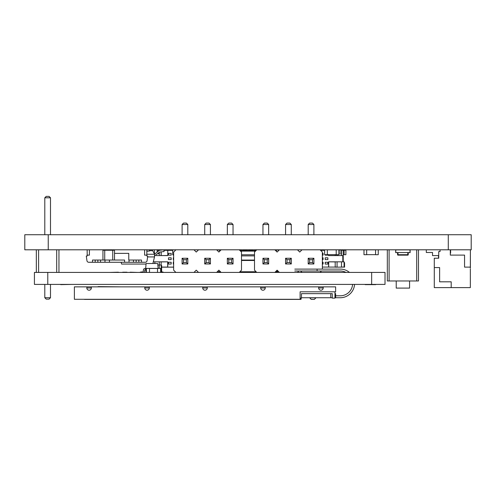 <?xml version="1.0" encoding="UTF-8"?>
<svg xmlns="http://www.w3.org/2000/svg" width="496" height="496" viewBox="0 0 496 496"><rect width="100%" height="100%" fill="white"/><g stroke="black" fill="none" stroke-linecap="round" stroke-linejoin="round"><path stroke-width="0.74" d="M48.242 249.804L48.242 234.738L24.8 234.738L24.8 249.804L24.8 234.738L24.8 249.804L471.2 249.804L471.2 234.738L448.285 234.738L448.285 249.804M48.242 234.738L448.285 234.738M375.553 254.653L375.584 249.804M363.977 249.804L363.977 254.702L364.002 249.804M410.118 252.65L410.118 249.804L410.118 252.65L410.118 249.804L410.118 252.65L410.118 249.804L410.118 252.65L408.065 252.569M408.245 254.702L407.799 254.702L407.799 255.142A0.446 0.446 90 0 0 408.245 254.702A0.446 0.446 90 0 1 407.799 255.142A0.446 0.446 90 0 0 408.245 254.702L408.245 252.65L408.245 254.702A0.446 0.446 90 0 1 407.799 255.142L398.003 255.142A0.446 0.446 90 0 1 397.556 254.702L397.556 252.65L397.556 254.702L407.799 254.702L407.799 252.569M133.926 249.804L126.802 249.804M107.21 249.804L100.087 249.804M143.276 262.266L145.297 262.266L141.496 262.266L141.496 260.04L128.768 260.04L128.768 253.363L114.52 253.363L114.52 250.244L114.52 260.04L112.741 260.04L112.741 250.244L104.724 250.244L104.724 260.04L92.516 260.04L92.516 262.266L88.716 262.266A1.779 1.779 -63.4 0 1 86.955 260.741L86.285 256.035L87.172 256.035L87.172 255.142L89.398 255.142L89.398 249.804L89.398 255.142L87.172 255.142L87.172 249.804M145.297 262.266A1.779 1.779 -63.4 0 0 147.058 260.741L147.727 256.035L147.058 260.741A1.779 1.779 -63.4 0 1 145.297 262.266M146.841 256.035L146.841 255.142L146.841 256.035L147.727 256.035M144.615 255.142L146.841 255.142L144.615 255.142L144.615 249.804L144.615 255.142M138.824 260.04L138.824 262.266L141.496 262.266L141.496 260.04L128.768 260.04M104.724 260.04L112.741 260.04M88.716 262.266L90.737 262.266M128.768 253.363L114.52 253.363L114.52 260.04M112.741 250.244L114.52 250.244M102.945 260.04L102.945 250.244L104.724 250.244M109.436 260.04L104.985 260.04L104.985 262.266L104.985 260.04L100.533 260.04L100.533 262.266L109.436 262.266L109.436 260.04L124.577 260.04L124.577 262.266L109.436 262.266M95.189 260.04L95.189 262.266L92.516 262.266L92.516 260.04L100.533 260.04M95.189 262.266L100.533 262.266M138.824 262.266L124.577 262.266L124.577 260.04M133.48 260.04L133.48 262.266M129.028 260.04L129.028 262.266M146.841 249.804L146.841 255.142M136.152 260.04L136.152 262.266M97.861 260.04L97.861 262.266M256.761 272.422L254.504 270.159L254.504 252.061L256.761 249.804M279.384 272.422L277.121 270.159L274.858 272.422M298.877 271.021L297.476 272.422M302.002 272.422L300.601 271.021M321.495 271.021L320.094 272.422M320.094 249.804L322.357 252.061L322.357 269.105M297.476 249.804L299.739 252.061L302.002 249.804M274.858 249.804L277.121 252.061L279.384 249.804M312.474 262.539L313.9 263.959L313.9 258.261L308.202 258.261L308.202 263.959L313.9 263.959L313.9 258.261L312.474 259.687L309.622 259.687L309.622 262.539L312.474 262.539L312.474 259.687M285.578 258.261L285.578 263.959L291.282 263.959L291.282 258.261L289.856 259.687L287.004 259.687L285.578 258.261L291.282 258.261L291.282 263.959L289.856 262.539L289.856 259.687M262.961 258.261L262.961 263.959L268.658 263.959L268.658 258.261L267.239 259.687L264.387 259.687L262.961 258.261L268.658 258.261L268.658 263.959L267.239 262.539L267.239 259.687M308.202 234.738L308.202 224.508L313.9 224.508L313.9 234.738M291.282 234.738L291.282 224.508L285.578 224.508L285.578 234.738M268.658 234.738L268.658 224.508L262.961 224.508L262.961 234.738M313.9 224.508L312.474 223.088L309.622 223.088L308.202 224.508M285.578 224.508L287.004 223.088L289.856 223.088L291.282 224.508M262.961 224.508L264.387 223.088L267.239 223.088L268.658 224.508M308.202 263.959L309.622 262.539M308.202 258.261L309.622 259.687M285.578 263.959L287.004 262.539L289.856 262.539M287.004 262.539L287.004 259.687M262.961 263.959L264.387 262.539L267.239 262.539M264.387 262.539L264.387 259.687M175.906 272.422L173.643 270.159L173.643 252.061L175.906 249.804M198.524 272.422L196.261 270.159L193.998 272.422M221.142 272.422L218.879 270.159L216.622 272.422M239.239 249.804L241.502 252.061L241.502 270.159L239.239 272.422M216.622 249.804L218.879 252.061L221.142 249.804M193.998 249.804L196.261 252.061L198.524 249.804M231.613 262.539L233.039 263.959L233.039 258.261L227.342 258.261L227.342 263.959L233.039 263.959L233.039 258.261L231.613 259.687L228.768 259.687L228.768 262.539L231.613 262.539L231.613 259.687M204.724 258.261L204.724 263.959L210.422 263.959L210.422 258.261L208.996 259.687L206.144 259.687L204.724 258.261L210.422 258.261L210.422 263.959L208.996 262.539L208.996 259.687M182.1 258.261L182.1 263.959L187.804 263.959L187.804 258.261L186.378 259.687L183.526 259.687L182.1 258.261L187.804 258.261L187.804 263.959L186.378 262.539L186.378 259.687M227.342 234.738L227.342 224.508L233.039 224.508L233.039 234.738M210.422 234.738L210.422 224.508L204.724 224.508L204.724 234.738M187.804 234.738L187.804 224.508L182.1 224.508L182.1 234.738M233.039 224.508L231.613 223.088L228.768 223.088L227.342 224.508M204.724 224.508L206.144 223.088L208.996 223.088L210.422 224.508M182.1 224.508L183.526 223.088L186.378 223.088L187.804 224.508M227.342 263.959L228.768 262.539M227.342 258.261L228.768 259.687M204.724 263.959L206.144 262.539L208.996 262.539M206.144 262.539L206.144 259.687M182.1 263.959L183.526 262.539L186.378 262.539M183.526 262.539L183.526 259.687M338.88 250.071L338.88 252.489L338.88 250.071M378.25 249.804L378.25 254.702L375.584 254.702M366.674 249.804L366.674 254.702L364.002 254.702M375.584 249.854L366.674 249.854M375.584 254.653L366.674 254.653M397.736 252.563L395.69 252.65L395.69 249.804M410.025 252.563L395.777 252.563L395.777 249.891L410.025 249.891L410.025 252.563L410.025 249.891M409.845 252.569L407.352 252.563M324.632 249.804L324.632 254.702L327.304 254.702L327.304 249.804M336.207 249.804L336.207 254.702L338.88 254.702L338.88 249.804M336.207 249.854L327.304 249.854L327.304 254.653L336.207 254.653M166.879 249.804L166.972 250.244L172.707 250.244L163.928 250.244L167.772 250.337L167.772 255.589L156.24 255.589M173.643 255.142L173.271 254.702L173.271 255.142M153.524 260.958L153.524 261.826L167.772 261.826L167.679 267.164L161.64 267.164L173.643 267.164L161.64 267.164M168.504 264.052L171.176 264.052L171.176 262.266L168.504 262.266L168.504 264.052L168.504 262.266M168.504 259.6L171.176 259.6L171.176 257.815L168.504 257.815L168.504 259.6L168.504 257.815M173.643 259.6L173.271 259.6L173.271 257.815L173.643 257.815M168.504 255.142L171.176 255.142L171.176 253.363L168.504 253.363L168.504 255.142L168.504 253.363M173.643 264.052L173.271 264.052L173.271 262.266L173.643 262.266M159.644 250.244L159.309 250.244L159.644 250.244M173.271 259.6L173.271 257.815M173.271 264.052L173.271 262.266M172.707 250.337L163.934 250.337M167.772 255.589L167.772 250.337M161.095 255.589L161.095 251.887L161.095 255.589L167.679 255.502M161.095 261.826L161.181 264.982M167.772 261.826L167.772 267.077L167.772 261.826L161.181 261.913M173.643 267.077L167.679 267.164L167.679 261.913M157.213 250.244L159.309 250.288M159.309 264.982L159.309 261.826M159.309 255.589L159.309 252.266L159.309 253.809L158.119 253.809M154.857 261.826L154.857 263.519M325.196 255.142L325.196 254.702L325.196 255.142L327.868 255.142L327.868 254.653M328.687 261.913L328.687 267.077L335.191 267.077L335.191 261.913L328.6 261.826L342.848 261.826L342.848 255.589L328.6 255.589L328.6 254.653L328.6 255.589L335.277 255.589L335.277 254.653M322.357 264.052L323.094 264.052L323.094 262.266L322.357 262.266M322.357 259.6L323.094 259.6L323.094 257.815L322.357 257.815M327.868 259.6L325.196 259.6L325.196 257.815L327.868 257.815L327.868 259.6M322.357 255.142L323.094 255.142L323.094 253.363L322.357 253.363M325.196 264.052L327.868 264.052L327.868 262.266L325.196 262.266L325.196 264.052L325.196 262.266M337.057 261.826L337.057 267.164L344.181 267.077L344.181 261.913L342.848 261.826L342.755 255.682M322.357 267.077L337.057 267.077M337.057 267.164L335.191 267.164L335.191 261.913M345.898 250.244L345.898 254.702L345.898 250.244L341.508 250.244L341.508 255.589L341.422 250.244M320.54 250.244L324.632 250.244L320.54 250.244M325.196 259.6L325.196 257.815M344.181 267.077L344.094 261.826L344.094 267.077L341.508 267.077M328.6 267.077L328.6 261.826L328.6 267.077M344.181 262.713L344.565 262.713L344.565 267.164M343.226 250.244L343.226 261.826M343.226 254.702L345.898 254.702M344.119 250.244L344.119 254.702M341.508 252.03L338.88 252.03M338.88 253.809L341.508 253.809L341.508 250.244L338.88 250.244M341.508 267.164L341.508 261.826M337.057 254.702L337.057 255.589M416.702 280.972L416.702 249.804L418.488 249.804L418.488 280.972L387.32 280.972L387.32 249.804L389.1 249.804L389.1 280.972M396.223 280.972L396.223 288.095L409.578 288.095L409.578 280.972M418.488 280.972L418.488 249.804M172.707 249.804L172.707 254.702L173.643 254.702M175.379 249.804L175.379 250.325L175.379 249.854L175.857 249.854M146.841 254.256L154.529 254.256L154.529 256.035L159.613 252.042L164.064 251.571L163.878 249.804L159.427 250.269L154.529 254.256L152.749 250.691L149.482 250.691M147.603 256.928L154.529 256.928L154.529 254.256M152.886 263.519L154.529 256.928M121.136 262.266L121.582 264.052L146.053 264.052M154.529 256.035L159.613 252.042L154.529 256.035L159.613 252.042L164.064 251.571L163.878 249.804L159.427 250.269M159.613 252.042L164.064 251.571L163.878 249.804L164.064 251.571L159.613 252.042M157.127 249.804L157.127 252.148M154.454 249.804L154.454 254.101M154.454 249.854L149.408 249.854M146.841 250.027A2.226 2.226 90 0 1 147.529 249.854L146.841 249.854M276.495 272.422L276.495 271.758L275.522 271.758M239.903 271.758L256.097 271.758M220.478 271.758L219.505 271.758L219.505 272.422M252.675 249.941L249.116 249.941L252.675 249.941M279.248 249.941L276.495 249.941M239.376 249.941L241.099 249.941L239.376 249.941M243.325 249.941L246.89 249.941L243.325 249.941M216.752 249.941L219.505 249.941M256.407 250.164L254.901 250.164M252.675 250.164L249.116 250.164M246.89 250.164L243.325 250.164M241.099 250.164L239.599 250.164M217.651 271.393A4.898 4.898 -104 0 0 219.505 271.758M276.495 271.758A4.898 4.898 -104 0 0 278.355 271.393M157.213 249.804L157.213 252.024M147.529 249.854L148.099 249.804M149.408 249.804L149.513 251.019L147.647 251.181A0.893 0.893 -90 0 0 146.841 251.956M254.504 254.789L241.502 254.789M255.874 250.691L240.126 250.691L255.874 250.691M254.504 255.88L241.502 255.88M254.504 260.487L241.502 260.487L254.504 260.487M276.495 250.895L276.495 249.804L276.495 250.895L276.495 249.804L276.495 250.895L276.495 249.804L276.495 250.895L276.495 249.804L276.495 250.895L276.495 249.804L276.495 250.895L275.95 250.895M220.05 250.895L219.505 250.895L219.505 249.804M470.344 268.906L470.344 287.606L434.279 287.606L434.279 267.567L439.623 267.567L439.623 281.815L451.199 281.815L451.199 287.606M470.344 271.529L470.344 283.997M470.344 279.143L470.344 284.487L470.344 279.143M440.07 249.804L440.07 251.54L438.731 251.54L438.731 258.218L434.279 258.218L434.279 267.567M470.344 267.121L464.554 267.121L464.554 255.099L450.306 255.099L450.306 249.804L450.306 255.099M470.388 268.057L470.388 249.804L470.344 268.057M464.554 255.099L464.554 267.121M450.306 253.096L450.622 253.096L450.622 249.804M426.306 249.804L426.306 252.476L432.537 252.476L432.537 255.589L438.507 255.589L438.507 258.218M464.554 263.246L464.554 256.928M375.732 284.636L365.155 284.636M106.194 272.422L94.854 272.422M127.739 272.422L126.957 272.422M137.652 272.422L130.15 272.192M126.957 272.192L122.673 272.192M118.408 272.192L109.69 272.422M163.953 272.422L142.426 272.422M140.771 272.192L139.351 272.422M60.717 284.636L72.032 284.406M47.777 284.406L34.422 284.406L34.422 272.422L47.777 272.422L47.777 284.406L371.659 284.406L371.659 272.422L385.014 272.422L385.014 284.406L371.659 284.406M47.777 272.422L371.659 272.422M385.014 284.406L385.014 272.422M120.733 286.855L98.103 286.626M150.412 286.855L127.788 286.855M74.375 290.216L74.375 287.953M335.631 287.953L335.631 290.216L335.631 287.953M352.613 284.406A12.388 12.388 90 0 1 340.268 295.796L335.631 295.796L335.631 297.73L340.268 297.73A14.322 14.322 -90 0 0 354.559 284.406M349.463 272.422A14.322 14.322 -90 0 0 341.074 269.105L294.804 269.105M317.099 269.105L317.099 271.021L340.268 271.021A12.388 12.388 90 0 1 345.991 272.422M277.983 271.021L276.26 271.021M317.099 271.021L294.804 271.021M300.117 298.133L301.456 298.133L301.456 293.651L332.27 293.651L332.27 298.133L334.949 298.133L335.228 297.73A226.188 226.188 -90 0 0 335.631 297.73L335.631 293.651L334.949 293.651M74.375 286.855L335.631 286.855L335.631 291.797L300.117 291.797L300.117 299.293L74.375 299.293L74.375 286.855M332.27 293.651L330.776 293.651L330.776 297.73L330.776 293.651M334.949 298.133L334.949 291.797M323.138 287.953L323.138 287.5L323.187 287.953A2.263 2.263 90 0 1 320.924 290.216A2.263 2.263 90 0 1 318.661 287.953L323.187 287.953L323.187 286.855M265.18 287.953L265.18 287.5L265.224 287.953A2.263 2.263 90 0 1 262.961 290.216A2.263 2.263 90 0 1 260.704 287.953L265.224 287.953L265.224 286.855M207.223 287.953L207.223 287.5L207.266 287.953A2.263 2.263 90 0 1 205.003 290.216A2.263 2.263 90 0 1 202.74 287.953L207.266 287.953L207.266 286.855M149.259 287.953L149.259 287.5L149.308 287.953A2.263 2.263 90 0 1 147.045 290.216A2.263 2.263 90 0 1 144.782 287.953L149.308 287.953L149.308 286.855M91.301 287.953L91.301 287.5L91.345 287.953A2.263 2.263 90 0 1 89.082 290.216A2.263 2.263 90 0 1 86.819 287.953L91.345 287.953L91.345 286.855M318.661 286.855L318.705 287.953M260.704 286.855L260.747 287.953M202.74 286.855L202.79 287.953M144.782 286.855L144.826 287.953M86.819 286.855L86.868 287.953M332.27 297.73L301.456 297.73L301.456 293.651M301.022 298.133L301.022 299.404L75.28 299.293M311.178 299.367L314.39 299.367L311.178 299.367L309.616 297.73M309.616 297.811L315.952 297.811L314.39 299.367L315.952 297.73M292.82 299.404L84.444 299.404M157.511 272.192L157.511 268.435L160.63 268.435L160.63 272.192M149.494 272.192L149.494 268.435L146.376 268.435L146.376 272.192M157.511 268.46L149.494 268.46M160.63 268.435L161.231 268.435L161.231 271.975M161.188 268.435L161.188 264.982L161.64 265.434L161.64 271.975L161.64 265.434L161.188 264.982L157.84 265M159.266 268.435L159.266 264.982M146.097 263.519L145.669 268.417L158.646 268.417A1.779 1.779 -90 0 1 158.925 268.435A1.779 1.779 -90 0 0 158.646 268.417L158.137 268.417L157.709 263.519L146.097 263.519M146.004 272.192L145.669 268.417L145.167 268.417A1.779 1.779 -90 0 0 143.4 269.979L143.201 271.585A0.446 0.446 90 0 1 142.761 271.975L140.771 271.975L140.771 272.422M144.41 272.192A1.779 1.779 -90 0 0 144.528 271.746L144.727 270.14A0.446 0.446 90 0 1 145.167 269.75L145.787 269.75M163.035 271.975L161.051 271.975A0.446 0.446 90 0 1 160.63 271.672A0.446 0.446 90 0 0 161.051 271.975M46.221 196.373L49.067 196.373L50.493 197.799L49.067 196.373L50.493 197.799L49.067 196.373L50.493 197.799L49.067 196.373L50.493 197.799L44.795 197.799L46.221 196.373M50.493 297.712L44.795 297.712L46.221 299.138L49.067 299.138L50.493 297.712L49.067 299.138L50.493 297.712L49.067 299.138L50.493 297.712L49.067 299.138L50.493 297.712L50.493 284.406M50.493 234.738L50.493 197.799M44.795 234.738L44.795 197.799M44.795 297.712L44.795 284.406M58.956 272.422L58.956 249.804M56.693 272.422L56.693 249.804M38.595 272.422L38.595 249.804M36.332 272.422L36.332 249.804M398.003 252.563L398.003 255.142M163.916 250.158L166.879 250.158M161.64 267.077L167.772 267.077M161.181 251.875L161.181 255.502M324.632 250.337L320.633 250.337M342.848 261.826L342.848 255.589M328.687 254.653L328.687 255.502M335.191 255.502L335.191 254.653M387.32 280.972L387.32 249.804M255.465 251.1L240.541 251.1M254.504 260.065L241.502 260.065M34.422 284.406L34.422 272.422"/></g></svg>
